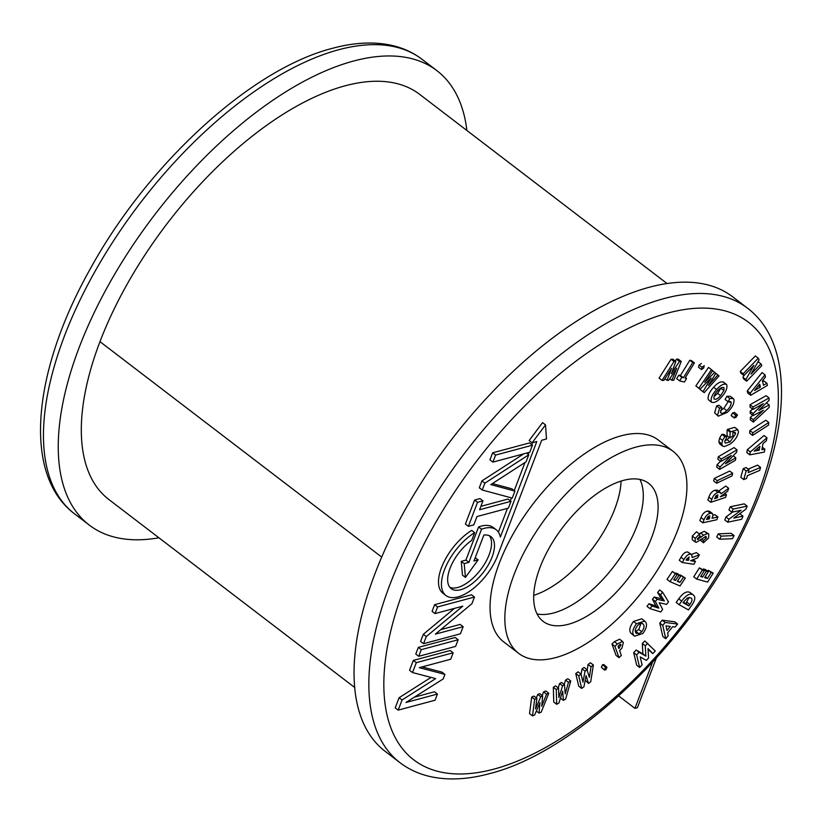 <?xml version="1.0" encoding="UTF-8"?>
<svg xmlns="http://www.w3.org/2000/svg" width="822" height="822" viewBox="0 0 822 822"><rect width="100%" height="100%" fill="white"/><g stroke="black" fill="none" stroke-linecap="round" stroke-linejoin="round"><path stroke-width="1.23" d="M652.524 662.306L634.933 708.369L618.709 695.957M656.305 658.165L637.389 707.711L634.933 708.369M354.683 687.48L108.894 499.54A253.864 121.204 -52.6 0 1 99.976 341.654A255.765 122.118 -52.6 0 1 255.077 133.945A255.765 122.118 -52.6 0 1 419.682 94.376L667.043 283.528M158.913 537.783A286.066 136.586 -52.6 0 1 89.331 525.124A286.066 136.586 -52.6 0 1 111.114 280.384A286.066 136.586 -52.6 0 1 353.532 61.044A286.066 136.586 -52.6 0 1 436.862 70.63A286.066 136.586 -52.6 0 1 466.896 130.482M746.664 381.213L745.862 379.528L753.938 365.297L743.982 375.551L743.16 373.784L758.285 358.197L759.076 359.892L751.031 374.092L760.956 363.858L761.788 365.626L746.664 381.213L743.705 378.952L742.903 377.267L743.91 375.49M760.956 363.858L758.079 361.659M758.285 358.197L755.326 355.936L740.201 371.523L743.16 373.784M743.982 375.551L741.033 373.291L740.201 371.523M745.862 379.528L742.903 377.267M539.027 713.085L539.972 702.574L534.66 714.965L532.502 715.89L529.543 713.63L531.7 697.066L533.94 696.1L536.9 698.361L535.523 708.934L540.763 696.707L537.804 694.446L539.705 693.624L542.664 695.885L541.719 706.273L546.538 694.22L543.578 691.96L545.818 691.004L548.777 693.265L541.215 712.14L539.027 713.085L536.345 711.03M532.502 715.89L534.649 699.327L531.7 697.066M546.538 694.22L548.777 693.265M542.16 695.504L543.578 691.96M540.763 696.707L542.664 695.885M536.314 697.919L537.804 694.446M534.649 699.327L536.9 698.361M563.399 700.375L562.669 691.076L558.919 703.005L556.699 704.31L553.74 702.05L553.329 687.243L555.631 685.887L558.59 688.148L558.847 697.611L562.556 685.815L559.597 683.555L561.539 682.414L564.498 684.675L565.207 693.871L568.475 682.342L565.515 680.082L567.817 678.725L570.776 680.986L565.649 699.049L563.399 700.375L560.45 698.125M556.699 704.31L556.278 689.504L553.329 687.243M568.475 682.342L570.776 680.986M564.262 684.5L565.515 680.082M562.556 685.815L564.498 684.675M558.241 687.88L559.597 683.555M556.278 689.504L558.59 688.148M588.47 683.442L586.076 675.633L583.939 686.781L581.688 688.435L578.729 686.164L575.749 673.557L578.082 671.841L581.041 674.102L582.942 682.157L585.048 671.153L582.089 668.882L584.062 667.433L587.021 669.694L589.374 677.42L591.039 666.745L588.079 664.474L590.412 662.758L593.371 665.019L590.741 681.767L588.47 683.442L585.202 680.164M581.688 688.435L578.709 675.818L575.749 673.557M591.039 666.745L593.371 665.019M587.185 670.228L588.079 664.474M585.048 671.153L587.021 669.694M581.072 674.225L582.089 668.882M578.709 675.818L581.041 674.102M601.365 667.289L604.591 670.094L605.413 667.022L606.955 667.3L605.865 669.838L604.314 669.55L601.365 667.289L602.454 664.762L603.995 665.039M605.413 667.022L602.454 664.762M603.718 664.484L606.955 667.3M619.017 657.651L614.928 646.328L617.384 643.934L622.583 641.468L623.323 642.588L621.966 648.055L619.593 650.603L621.329 655.411L619.017 657.651L616.058 655.391L611.969 644.058L614.424 641.674L619.624 639.208L622.583 641.468M618.832 648.507L621.093 644.767L620.199 644.335L618 646.184L618.832 648.507M620.456 644.284L621.093 644.767L620.199 644.335M614.928 646.328L611.969 644.058M633.67 635.252C631.913 632.539 632.848 628.696 636.464 623.713L644.725 621.072L645.619 622.048C647.387 624.73 646.472 628.542 642.866 633.495L634.522 636.197L630.71 632.991C628.953 630.279 629.888 626.436 633.505 621.453L641.766 618.812L644.725 621.072M635.889 632.848L638.858 633.772L641.746 631.769C644.027 628.594 644.592 626.159 643.421 624.463C642.311 622.686 640.359 623.025 637.574 625.48C635.242 628.696 634.676 631.152 635.889 632.848L636.505 633.526M642.105 623.456L642.814 623.806M634.522 636.197L630.71 632.991M635.385 631.635L638.786 629.508L640.955 623.405M636.464 623.713L633.505 621.453M638.858 633.772L635.899 631.512M641.746 631.769L638.786 629.508M660.724 611.979L649.955 608.609L646.996 606.348L649.01 603.738L655.874 605.896L652.463 599.248L654.158 597.039L661.422 598.683L657.61 592.539L659.624 589.929L662.573 592.189L668.522 601.838L666.57 604.386L659.203 602.732L662.666 609.462L660.724 611.979M649.955 608.609L651.969 605.999L658.833 608.157L655.422 601.509L657.117 599.3L664.382 600.944L660.569 594.799L657.61 592.539M660.569 594.799L662.573 592.189M664.382 600.944L661.422 598.683M657.117 599.3L654.158 597.039M655.422 601.509L652.463 599.248M658.833 608.157L655.874 605.896M651.969 605.999L649.01 603.738M675.499 580.496L678.993 575.338L680.822 576.13L677.328 581.288L679.969 582.418L683.462 577.27L685.332 578.072L679.989 585.963L669.971 581.637L667.012 579.376L672.355 571.496L677.174 574.557L673.68 579.716L675.499 580.496L673.958 579.315M685.332 578.072L680.503 574.999L683.462 577.27M680.113 575.585L680.503 574.999M679.969 582.418L677.729 580.702M680.822 576.13L677.862 573.869L676.033 573.078L678.993 575.338M669.971 581.637L675.314 573.756L672.355 571.496M675.314 573.756L677.174 574.557M693.84 564.272L682.239 562.525L683.976 559.556C686.072 555.785 688.322 554.028 690.716 554.275L691.764 554.686L692.155 557.542L699.347 554.829L697.559 557.891L690.562 560.727L695.474 561.467L693.84 564.272M688.404 560.409L689.103 556.987L686.031 560.049L688.404 560.409L686.627 559.042M682.239 562.525L679.28 560.265L681.017 557.295C683.113 553.525 685.363 551.768 687.757 552.014L691.764 554.686M691.436 554.429L696.388 552.569L699.347 554.829M695.474 561.467L693.028 559.597M690.716 554.275L687.757 552.014M688.918 559.525L687.171 558.179M697.488 539.489L703.611 535.204L707.321 533.57L708.749 533.951L708.626 537.999L703.447 542.818L703.416 540.486L706.355 537.999L706.016 536.324L696.398 542.314L695.248 541.996L695.237 538.338L692.278 536.078L696.501 531.752L699.46 534.023L699.995 536.057L697.344 539.263M695.237 538.338L699.46 534.023M695.248 541.996L692.288 539.735L692.278 536.078M706.355 537.999L704.803 536.817M703.416 540.486L701.772 539.232M703.447 542.818L700.478 540.26M707.321 533.57L704.362 531.31L708.749 533.951M703.611 535.204L700.652 532.944L704.362 531.31M699.378 533.951L700.652 532.944M698.464 539.283L697.446 538.513M725.569 497.402L710.845 502.283L711.831 499.416C712.972 495.83 715.037 493.498 718.007 492.44L720.432 492.44L720.997 493.837L728.693 488.309L727.676 491.258L720.257 496.776L726.494 494.7L725.569 497.402M717.524 497.68L717.082 495.06L714.513 498.677L717.524 497.68L715.582 496.19M717.976 495.039L717.082 495.06M710.845 502.283L707.886 500.023L708.872 497.156C710.013 493.57 712.078 491.237 715.048 490.179L717.472 490.179L720.432 492.44M718.685 491.104L725.734 486.049L728.693 488.309M726.494 494.7L724.747 493.364M718.007 492.44L715.048 490.179M711.831 499.416L708.872 497.156M732.053 475.897L716.62 483.254L713.66 480.993L714.267 478.425L729.71 471.057L732.669 473.318L732.053 475.897M716.62 483.254L717.226 480.685L714.267 478.425M717.226 480.685L732.669 473.318M719.671 469.393L720.031 467.04L731.231 455.46L720.863 461.481L721.233 459.015L736.995 449.86L736.635 452.234L725.466 463.783L735.803 457.772L735.443 460.238L719.671 469.393L716.712 467.132L717.072 464.779L720.514 461.214M735.803 457.772L733.203 455.778M736.995 449.86L734.036 447.6L718.274 456.755L721.233 459.015M720.863 461.481L717.904 459.221L718.274 456.755M720.031 467.04L717.072 464.779M730.039 441.907L735.587 433.769L735.115 432.403L732.895 432.495L732.864 435.886L730.018 437.921L730.08 432.043L737.704 429.629L738.485 431.776C737.611 436.585 734.776 440.705 729.977 444.157L724.501 446.562L722.62 446.12L721.778 443.818L722.579 440.407L719.62 438.147L721.87 434.355L723.956 434.417L726.915 436.677L724.737 441.671L725.292 443.15L730.039 441.907L727.08 439.636L729.484 437.52M722.579 440.407L724.829 436.616L721.87 434.355M721.778 443.818L718.818 441.558L719.62 438.147M722.62 446.12L719.661 443.849L718.818 441.558M730.748 431.54L727.799 429.279L734.745 427.368L737.704 429.629M730.08 432.043L727.121 429.772L727.799 429.279M730.018 437.921L727.059 435.66L727.121 429.772M735.587 433.769L733.635 432.269M724.819 440.9L727.08 439.636M724.829 436.616L726.915 436.677M731.693 415.84L731.159 415.429L732.69 412.911L734.519 412.665M731.313 415.757L734.272 418.018L735.649 415.172L737.478 414.925L735.926 417.463L734.118 417.689L731.159 415.429M735.649 415.172L732.69 412.911M734.354 412.346L737.478 414.925M720.514 412.459C721.726 414.011 723.812 413.394 726.761 410.599C729.792 407.804 731.261 405.061 731.169 402.39L728.087 401.701L729.823 398.536L733.296 398.547L734.036 399.728C734.21 403.818 731.96 408.031 727.285 412.367L718.294 416.189L714.657 412.88L716.589 405.904L718.942 405.267L721.901 407.527L720.514 412.459L720.966 413.158M717.616 415.141L719.548 408.164L716.589 405.904M718.294 416.189L714.657 412.88M729.823 398.536L726.874 396.276L730.337 396.286L733.296 398.547M728.087 401.701L725.127 399.441L726.874 396.276M730.707 401.66L731.169 402.39L729.864 401.393M726.761 410.599L723.802 408.339L728.22 401.67M720.565 410.681L723.802 408.339M719.548 408.164L721.901 407.527M721.469 397.088C717.195 401.835 713.794 403.448 711.266 401.917C710.537 398.413 712.304 394.283 716.589 389.525C720.843 384.788 724.223 383.175 726.73 384.706C727.532 388.169 725.785 392.3 721.469 397.088M708.307 399.656L711.657 402.348L708.307 399.656C707.578 396.153 709.345 392.022 713.63 387.265C717.894 382.528 721.264 380.915 723.771 382.446M723.35 381.983L726.73 384.706M714.02 398.886C715.654 399.862 717.853 398.783 720.606 395.649L723.905 390.491L724.018 387.717C722.384 386.792 720.195 387.861 717.472 390.933C714.708 393.974 713.558 396.636 714.02 398.886L714.287 399.184M714.02 396.502L717.657 393.389L721.069 387.881M716.589 389.525L713.63 387.265M720.606 395.649L717.657 393.389M723.905 390.491L720.956 388.231M704.187 392.659L702.985 391.673L711.102 378.13L699.995 389.186L698.813 388.21L711.482 369.664L712.664 370.64L704.67 382.364L714.719 372.345L715.798 373.239L708.461 385.508L717.853 374.945L719.044 375.931L704.187 392.659L700.025 389.412L700.406 388.785M717.853 374.945L715.746 373.332M714.719 372.345L712.602 370.722M711.482 369.664L708.533 367.403L695.854 385.95L698.813 388.21M699.995 389.186L695.854 385.95M702.985 391.673L700.025 389.412M701.567 369.561L702.039 367.27L704.207 365.656L703.724 367.968L701.567 369.561L698.515 367.239L699.08 365.009L701.402 363.509M701.413 369.448L698.608 367.3M702.039 367.27L699.08 365.009M686.576 378.5L684.407 382.025L679.64 380.874L681.808 377.36L683.38 377.74L692.771 362.502L694.436 362.903L685.045 378.141L686.576 378.5L685.384 377.596M694.436 362.903L691.477 360.642L689.812 360.242L692.771 362.502M683.38 377.74L680.421 375.479L689.812 360.242M681.808 377.36L678.849 375.099L680.421 375.479M679.64 380.874L676.681 378.613L678.849 375.099M681.243 361.423L678.284 359.163L676.485 359.183L679.445 361.444L681.243 361.423L673.763 380.267L671.893 380.298L669.786 378.675M675.252 361.053L676.485 359.183M671.893 380.298L676.681 368.256L668.687 380.329L667.115 380.35L671.533 368.318L663.909 380.391L662.039 380.411L674.009 361.505L675.818 361.485L671.358 373.661L679.445 361.444M675.818 361.485L672.858 359.224L671.05 359.245L674.009 361.505M662.039 380.411L659.08 378.151L671.05 359.245M667.115 380.35L664.967 378.706M652.822 653.562L648.055 648.661L648.568 658.042L646.339 660.395L640.204 656.932L642.095 664.875L639.639 667.464L636.68 665.204L633.68 652.637L636.146 650.027L642.907 653.87L642.331 643.513L644.767 640.944L655.257 650.993L652.822 653.562L648.096 649.483M639.639 667.464L636.629 654.898L633.68 652.637M636.629 654.898L639.105 652.288L645.866 656.131L645.291 645.773L642.331 643.513M645.291 645.773L647.726 643.205M645.866 656.131L642.907 653.87M639.105 652.288L636.146 650.027M702.646 577.085L706.334 571.218L708.328 571.773L704.639 577.63L707.506 578.421L711.184 572.554L713.219 573.119L707.588 582.089L696.707 579.078L693.747 576.818L699.378 567.858L704.362 570.673L700.683 576.541L702.646 577.085L701.084 575.893M713.219 573.119L708.225 570.293L711.184 572.554M707.629 571.239L708.225 570.293M707.506 578.421L705.235 576.684M708.328 571.773L705.368 569.502L703.375 568.958L706.334 571.218M702.964 569.605L703.375 568.958M696.707 579.078L702.337 570.119L699.378 567.858M702.337 570.119L704.362 570.673M732.484 538.687L719.651 539.232L716.702 536.972L718.264 533.858L731.097 533.314L734.056 535.574L732.484 538.687M719.651 539.232L721.223 536.119L718.264 533.858M721.223 536.119L734.056 535.574M727.717 522.217L728.95 519.227L741.084 510.246L731.878 512.188L733.183 509.065L747.167 506.126L745.914 509.126L733.82 518.086L742.996 516.154L741.701 519.268L727.717 522.217L724.757 519.956L725.99 516.966L732.679 512.014M742.996 516.154L740.036 513.884L739.266 514.048M747.167 506.126L744.208 503.855L730.224 506.804L733.183 509.065M731.878 512.188L728.919 509.928L730.224 506.804M728.95 519.227L725.99 516.966M760.566 467.399L759.723 470.41L747.383 475.63L746.602 478.394L743.756 479.596L740.797 477.325L743.211 468.715L746.057 467.513L749.017 469.773L748.226 472.609L760.566 467.399L757.607 465.139L748.174 469.126M743.756 479.596L746.171 470.975L743.211 468.715M746.171 470.975L749.017 469.773M764.326 452.1L749.756 454.843L750.291 451.977L766.967 437.797L766.423 440.736L762.991 443.633L761.871 449.696L764.871 449.161L764.326 452.1M754.175 451.144L759.168 450.22L759.898 446.274L754.175 451.144M749.756 454.843L746.808 452.583L747.332 449.716L764.008 435.537L766.967 437.797M764.871 449.161L762.333 447.219M750.291 451.977L747.332 449.716M759.168 450.22L757.113 448.648M768.539 425.108L752.582 435.393L749.623 433.132L749.859 430.523L765.816 420.227L768.776 422.487L768.539 425.108M752.582 435.393L752.818 432.783L749.859 430.523M752.818 432.783L768.776 422.487M753.322 422.118L753.271 419.713L763.433 410.26L753.178 415.583L753.127 413.548L763.289 403.623L753.034 409.397L752.983 407.003L769.032 397.961L769.084 400.304L758.809 410.373L769.197 404.979L769.248 407.291L753.322 422.118L750.373 419.857L750.311 417.453L752.705 415.223M769.197 404.979L766.453 402.883M769.032 397.961L766.073 395.69L750.024 404.732L752.983 407.003M753.034 409.397L750.075 407.137L750.024 404.732M753.127 413.548L750.167 411.288L752.51 408.996M753.178 415.583L750.219 413.322L750.167 411.288M753.271 419.713L750.311 417.453M767.409 385.415L750.702 395.279L750.219 393.163L765.005 374.822L765.498 377L762.446 380.761L763.463 385.251L766.916 383.237L767.409 385.415M759.703 384.172L754.627 390.471L760.371 387.09L759.703 384.172M750.702 395.279L747.743 393.019L747.26 390.902L762.045 372.561L765.005 374.822M762.662 381.727L763.957 380.976L766.916 383.237M750.219 393.163L747.26 390.902M760.371 387.09L758.501 385.662M553.627 612.965A86.885 41.48 127.4 0 0 622.244 554.593A86.885 41.48 127.4 0 0 639.917 479.442A86.885 41.48 127.4 0 1 622.244 554.593A86.885 41.48 127.4 0 1 553.627 612.965A86.885 41.48 127.4 0 1 537.054 613.952A86.885 41.48 127.4 0 0 553.627 612.965M623.343 480.418A86.885 41.48 -52.6 0 1 648.65 483.336A86.885 41.48 -52.6 0 1 642.033 557.665A86.885 41.48 -52.6 0 1 568.413 624.278A86.885 41.48 -52.6 0 1 543.106 621.36A86.885 41.48 -52.6 0 1 549.723 547.041A86.885 41.48 -52.6 0 1 623.343 480.418M636.074 447.086A127.143 60.705 127.4 0 0 528.33 544.575A127.143 60.705 127.4 0 0 518.651 653.346A127.143 60.705 127.4 0 0 555.682 657.61A127.143 60.705 127.4 0 0 663.426 560.121A127.143 60.705 127.4 0 0 673.115 451.35A127.143 60.705 127.4 0 0 636.074 447.086M673.115 451.35L658.319 440.037A127.143 60.705 127.4 0 0 621.288 435.773A127.143 60.705 127.4 0 0 513.545 533.262A127.143 60.705 127.4 0 0 503.855 642.033L518.651 653.346M478.116 559.874L473.965 560.984L483.87 535.071A32.726 15.628 -52.6 0 1 490.95 536.653A32.726 15.628 -52.6 0 1 488.463 564.642A32.726 15.628 -52.6 0 1 460.731 589.734A32.726 15.628 -52.6 0 1 451.196 588.644A32.726 15.628 -52.6 0 1 450.744 566.574A32.726 15.628 -52.6 0 1 471.715 540.373L474.664 532.646A41.388 19.759 127.4 0 0 446.079 565.978A41.388 19.759 127.4 0 0 445.935 595.518A41.388 19.759 127.4 0 0 457.988 596.906A41.388 19.759 127.4 0 0 497.67 555.508L541.677 440.253L546.496 438.958L545.52 424.882L542.561 422.621L529.142 440.561L532.101 442.822L536.797 441.558L500.341 537.033A41.388 19.759 127.4 0 0 496.211 529.769A41.388 19.759 127.4 0 0 481.538 529.224L478.579 526.964L465.93 560.09L461.234 561.354L462.478 575.143L465.437 577.404L478.116 559.874L475.239 557.676M489.326 535.708A32.726 15.628 -52.6 0 1 484.528 564.026A32.726 15.628 -52.6 0 1 457.772 587.473A32.726 15.628 -52.6 0 1 449.86 587.319M533.704 595.344A86.885 41.48 127.4 0 0 621.083 481.086A86.885 41.48 -52.6 0 1 533.704 595.344M649.349 287.238A286.066 136.586 127.4 0 0 406.921 506.578A286.066 136.586 127.4 0 0 385.138 751.318L399.924 762.631A286.066 136.586 -52.6 0 1 421.717 517.891A286.066 136.586 -52.6 0 1 664.135 298.55A286.066 136.586 -52.6 0 1 747.465 308.137L732.669 296.824A286.066 136.586 127.4 0 0 649.349 287.238M437.417 694.045L405.976 702.481L443.181 678.951L444.928 674.379L419.261 667.68L450.713 659.244L453.179 652.771L416.302 662.666L412.521 672.571L435.639 678.602L402.061 699.974L398.177 710.136L435.054 700.231L437.417 694.045L434.458 691.785L414.37 697.179M431.026 677.4L399.102 697.714L395.218 707.865L398.177 710.136M453.179 652.771L450.22 650.51L413.343 660.405L409.562 670.31L412.521 672.571M444.928 674.379L441.969 672.119L422.076 666.919M418.316 647.387L415.778 654.045L418.737 656.305L455.614 646.411L458.152 639.752L455.193 637.492L418.316 647.387L421.275 649.657L418.737 656.305M454.443 608.383L423.309 634.317L420.587 641.437L423.546 643.698L460.423 633.803L463.146 626.683L460.186 624.422L440.787 629.631M463.146 626.683L435.372 634.132L471.92 603.697L474.458 597.039L471.499 594.779L434.622 604.673L432.084 611.332L435.043 613.592L462.807 606.143L426.269 636.577L423.546 643.698M511.017 501.307L479.575 509.743L482.966 500.855L477.541 502.314L468.365 526.337L473.791 524.878L476.976 516.555L508.417 508.119L511.017 501.307L508.058 499.046L480.87 506.342M482.966 500.855L480.007 498.594L474.582 500.053L465.406 524.076L468.365 526.337M523.809 453.826L481.908 480.921L479.288 487.765L482.247 490.025L512.25 498.091L514.921 491.094L511.962 488.833L492.409 483.572M492.635 452.819L489.953 459.847L492.902 462.118L529.758 452.223L532.451 445.185L495.594 455.08L492.635 452.819L529.491 442.924L532.451 445.185M496.211 529.769L493.251 527.508A41.388 19.759 127.4 0 0 478.579 526.964M532.543 442.698L531.783 444.681M528.803 452.48L528.125 454.268M524.981 462.509L514.253 490.59M511.469 497.885L510.359 500.804M507.462 508.376L498.399 532.111M474.664 532.646L471.705 530.385A41.388 19.759 127.4 0 0 443.12 563.717A41.388 19.759 127.4 0 0 442.976 593.258L445.935 595.518M416.302 662.666L413.343 660.405M402.061 699.974L399.102 697.714M458.152 639.752L421.275 649.657M426.269 636.577L423.309 634.317M474.458 597.039L437.581 606.934L434.622 604.673M437.581 606.934L435.043 613.592M477.541 502.314L474.582 500.053M514.921 491.094L490.806 484.61L526.111 461.779L528.793 454.772L484.857 483.182L482.247 490.025M484.857 483.182L481.908 480.921M528.793 454.772L526.573 453.076M495.594 455.08L492.902 462.118M545.52 424.882L532.101 442.822M481.538 529.224L468.889 562.351L465.93 560.09M468.889 562.351L464.194 563.615L461.234 561.354M464.194 563.615L465.437 577.404M716.815 519.74L702.779 522.813L703.981 519.884C705.42 516.195 707.547 514.007 710.383 513.308L712.438 513.514L712.982 515.425L711.996 518.281L717.945 516.987L716.815 519.74M709.396 518.857L709.294 515.98L707.845 516.884L706.53 519.483L709.396 518.857L707.485 517.387M710.013 516.052L709.294 515.98M702.779 522.813L699.82 520.552L701.022 517.624C702.461 513.935 704.588 511.746 707.423 511.048L709.478 511.253L712.438 513.514M713.013 515.158L714.986 514.726L717.945 516.987M710.383 513.308L707.423 511.048M709.756 517.973L708.05 516.668M665.758 638.745L662.758 625.408L665.132 622.46L677.626 624.032L675.191 627.052L672.632 626.713L667.608 632.94L668.204 635.725L665.758 638.745L662.799 636.485L659.799 623.148L662.172 620.199L674.667 621.771L677.626 624.032M666.015 625.881L667.043 630.474L670.31 626.415L666.015 625.881M662.758 625.408L659.799 623.148M665.132 622.46L662.172 620.199M689.997 592.467L692.956 594.727C695.915 596.618 695.289 600.461 691.066 606.266L688.456 609.914L679.136 604.694L681.695 601.098C685.99 595.21 689.74 593.083 692.956 594.727L689.997 592.467C686.781 590.823 683.031 592.939 678.746 598.837L676.177 602.434L679.136 604.694M683 602.629L688.877 605.927L689.884 604.519C692.34 601.016 692.627 598.765 690.716 597.769L687.408 597.913L683 602.629M683.308 602.197L685.918 603.656L689.021 597.399M681.695 601.098L678.746 598.837M688.877 605.927L685.918 603.656M689.884 604.519L686.925 602.249M381.706 557.08L99.976 341.654M338.746 49.731A286.066 136.586 127.4 0 0 96.328 269.082A286.066 136.586 127.4 0 0 74.535 513.812C22.194 474.582 32.5 371.513 90.235 268.948C147.796 163.825 251.285 68.781 332.653 48.272C353.532 42.631 372.654 41.542 390.008 45.005C402.081 47.481 412.767 52.248 422.076 59.318A286.066 136.586 127.4 0 0 338.746 49.731M617.384 643.934L614.424 641.674M619.572 647.787L618.195 646.739M683.976 559.556L681.017 557.295M701.145 537.187L699.81 536.17M717.822 496.827L716.178 495.574M668.183 312.977A275.473 131.53 127.4 0 0 404.085 588.542A275.473 131.53 127.4 0 0 494.001 769.104A275.473 131.53 127.4 0 0 758.1 493.539A275.473 131.53 127.4 0 0 668.183 312.977M703.981 519.884L701.022 517.624M74.535 513.812L89.331 525.124M422.076 59.318L436.862 70.63M399.924 762.631C408.811 769.392 418.984 774.047 430.43 776.615C448.175 780.479 467.821 779.503 489.347 773.687C577.609 751.791 691.425 641.129 745.328 526.933C791.124 433.173 795.151 344.13 747.465 308.137"/></g></svg>
